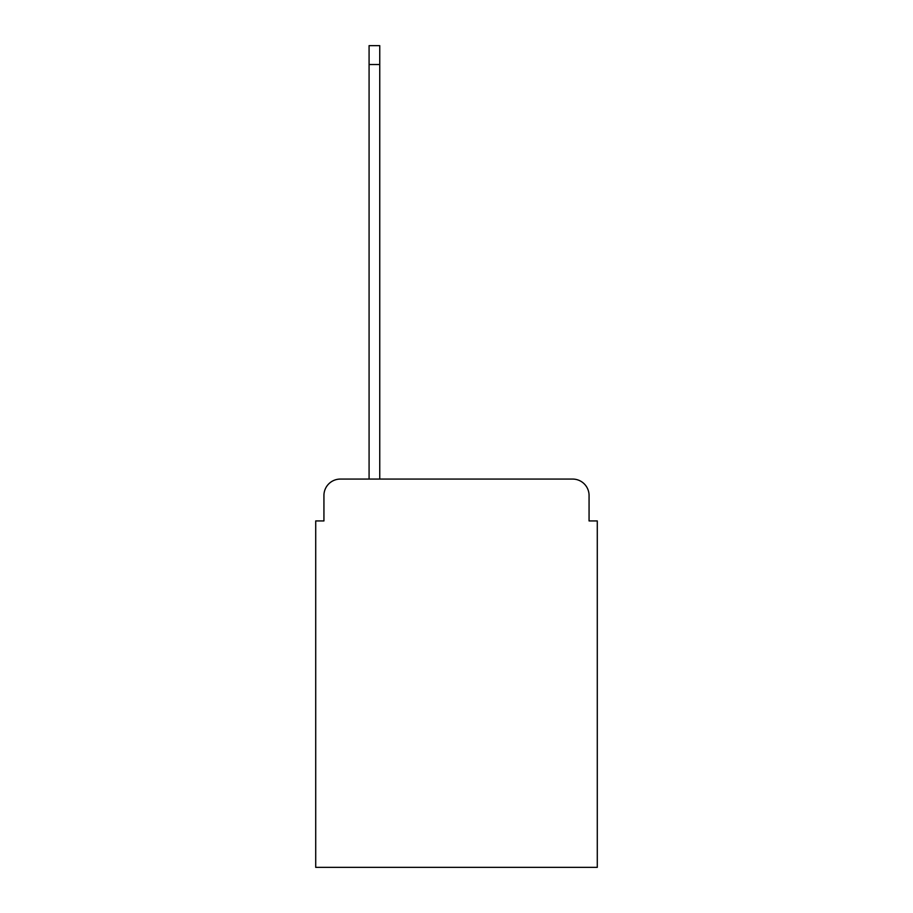 <?xml version="1.0" encoding="UTF-8"?>
<svg xmlns="http://www.w3.org/2000/svg" width="913" height="913" viewBox="0 0 913 913"><rect width="100%" height="100%" fill="white"/><g stroke="black" fill="none" stroke-linecap="round" stroke-linejoin="round"><path stroke-width="1.37" d="M323.932 495.497L323.932 520.935L323.932 495.497A16.423 16.423 0 0 1 340.344 479.074L369.08 479.074L369.08 45.65L379.751 45.65L379.751 479.074L572.656 479.074L340.344 479.074M589.068 520.935L589.068 495.497L589.068 520.935L597.285 520.935L597.285 867.35L315.715 867.35L315.715 520.935L323.932 520.935M589.068 495.497A16.423 16.423 0 0 0 572.656 479.074M369.08 64.526L379.751 64.526"/></g></svg>
